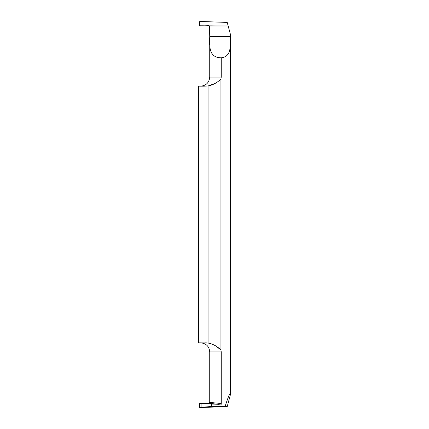 <?xml version="1.0" encoding="UTF-8"?>
<svg xmlns="http://www.w3.org/2000/svg" width="429" height="429" viewBox="0 0 429 429"><rect width="100%" height="100%" fill="white"/><g stroke="black" fill="none" stroke-linecap="round" stroke-linejoin="round"><path stroke-width="0.64" d="M209.513 25.992L228.18 25.992L209.513 25.992L209.733 36.653L230.4 36.653L230.4 34.277L228.18 25.992L199.512 25.767L199.742 21.45L227.22 22.41L228.18 25.992L227.22 22.41L199.742 21.45L199.742 25.992L208.789 25.676L209.513 25.992M209.733 44.037L209.733 77.091L221.241 77.091L221.241 57.786C231.183 56.719 230.47 46.938 230.4 36.653M221.241 77.091L220.94 78.995C217.337 82.647 213.041 84.974 208.06 85.977L203.689 86.181L208.06 85.977L208.06 343.023C213.063 344.037 217.358 346.364 220.94 350.005L220.94 78.995M216.082 346.171L220.94 350.005L221.241 351.909L209.733 351.909C209.245 346.439 206.215 343.409 200.643 342.819M230.4 390.218L230.4 394.723C230.309 391.886 228.571 395.694 225.187 406.145L220.94 406.177L221.241 403.507L221.241 351.909M221.241 57.786C209.363 57.684 209.288 47.678 209.733 36.653M208.097 85.972L214.913 83.505M215.004 83.451L216.082 82.829M203.689 86.181L198.6 86.181L198.6 342.819L207.856 343.007M206.526 342.905L205.019 342.841M221.241 403.507L209.733 402.413L209.733 351.909M209.733 384.963L209.733 392.347M199.742 407.55L201.453 407.287L201.083 407.078L199.512 407.325L199.742 407.55L227.22 406.59L230.4 394.723M199.512 407.325L199.512 403.233L201.083 403.48L201.083 407.078M220.94 404.07L218.704 404.306L208.789 403.324L199.512 403.233M208.789 403.324L209.733 402.413M220.94 406.177L211.299 406.51L211.299 404.048L218.704 404.306M201.453 407.287L211.299 406.51M225.187 406.145L227.22 406.59M199.742 403.008L201.453 403.271L201.083 403.48M201.453 403.271L211.299 404.048M212.296 402.895L211.513 403.802M230.4 392.347L230.4 38.782M209.733 77.091C209.191 82.615 206.161 85.639 200.643 86.181"/></g></svg>
